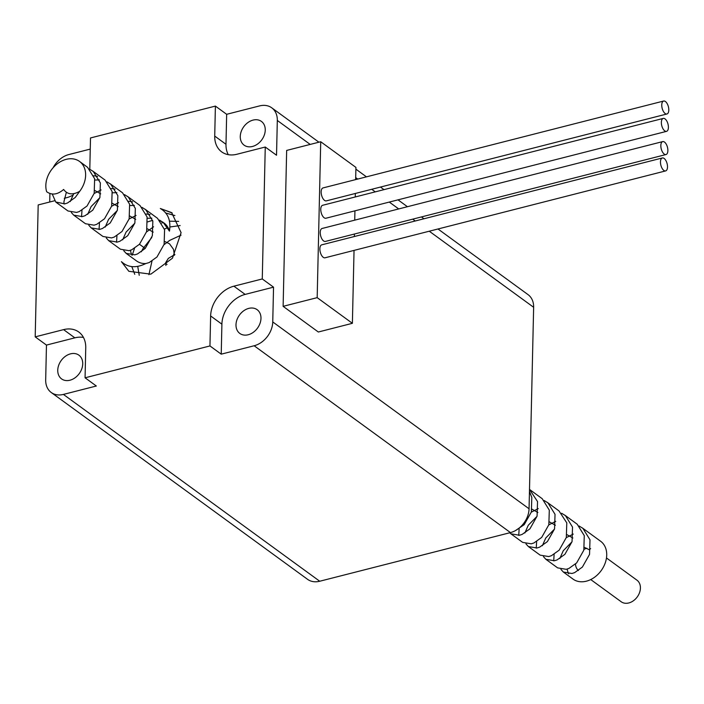 <?xml version="1.0" encoding="UTF-8"?>
<svg xmlns="http://www.w3.org/2000/svg" width="704" height="704" viewBox="0 0 704 704"><rect width="100%" height="100%" fill="white"/><g stroke="black" fill="none" stroke-linecap="round" stroke-linejoin="round"><path stroke-width="1.06" d="M661.76 104.949A6.679 3.212 75.7 0 0 663.406 111.434A6.679 3.212 75.7 0 0 666.934 113.986A6.679 3.212 75.7 0 0 668.8 110.079A6.679 3.212 75.7 0 0 667.154 103.602A6.679 3.212 75.7 0 0 663.626 101.042A6.679 3.212 75.7 0 0 661.76 104.949M663.626 101.042L323.022 187.924A6.679 3.212 75.7 0 0 321.156 191.831A6.679 3.212 75.7 0 0 322.802 198.308A6.679 3.212 75.7 0 0 326.33 200.869L666.934 113.986M661.364 122.32A6.679 3.212 75.7 0 0 663.01 128.806A6.679 3.212 75.7 0 0 666.538 131.358A6.679 3.212 75.7 0 0 668.404 127.45A6.679 3.212 75.7 0 0 666.758 120.965A6.679 3.212 75.7 0 0 663.23 118.413A6.679 3.212 75.7 0 0 661.364 122.32M663.23 118.413L322.634 205.286A6.679 3.212 75.7 0 0 320.76 209.194A6.679 3.212 75.7 0 0 322.406 215.679A6.679 3.212 75.7 0 0 325.934 218.231L666.538 131.358M660.466 161.876A6.679 3.212 75.7 0 0 662.112 168.362A6.679 3.212 75.7 0 0 665.641 170.914A6.679 3.212 75.7 0 0 667.506 167.006A6.679 3.212 75.7 0 0 665.861 160.521A6.679 3.212 75.7 0 0 662.332 157.969A6.679 3.212 75.7 0 0 660.466 161.876M662.332 157.969L321.737 244.842A6.679 3.212 75.7 0 0 319.862 248.75A6.679 3.212 75.7 0 0 321.508 255.235A6.679 3.212 75.7 0 0 325.037 257.796L665.641 170.914M660.836 145.508A6.679 3.212 75.7 0 0 662.482 151.994A6.679 3.212 75.7 0 0 666.01 154.546A6.679 3.212 75.7 0 0 667.876 150.638A6.679 3.212 75.7 0 0 666.23 144.153A6.679 3.212 75.7 0 0 662.71 141.601A6.679 3.212 75.7 0 0 660.836 145.508M662.71 141.601L322.106 228.474A6.679 3.212 75.7 0 0 320.232 232.382A6.679 3.212 75.7 0 0 321.878 238.867A6.679 3.212 75.7 0 0 325.406 241.428L666.01 154.546M578.398 570.53A13.358 10.129 126.1 0 1 575.485 564.071M584.047 549.384A13.358 10.129 126.1 0 1 586.828 548.249M606.47 557.955L636.935 580.166A13.358 10.129 126.1 0 1 639.549 592.61A13.358 10.129 126.1 0 1 628.795 602.958A13.358 10.129 126.1 0 1 621.201 601.762L590.726 579.559M252.463 146.476A14.696 11.141 -53.9 0 0 264.29 135.098A14.696 11.141 -53.9 0 0 261.413 121.405A14.696 11.141 -53.9 0 0 253.062 120.094A14.696 11.141 -53.9 0 0 241.226 131.472A14.696 11.141 -53.9 0 0 244.103 145.156A14.696 11.141 -53.9 0 0 252.463 146.476M248.186 334.761A14.696 11.141 -53.9 0 0 260.014 323.382A14.696 11.141 -53.9 0 0 257.145 309.69A14.696 11.141 -53.9 0 0 248.785 308.378A14.696 11.141 -53.9 0 0 236.958 319.757A14.696 11.141 -53.9 0 0 239.826 333.45A14.696 11.141 -53.9 0 0 248.186 334.761M69.934 380.23A14.696 11.141 -53.9 0 0 81.77 368.852A14.696 11.141 -53.9 0 0 78.892 355.159A14.696 11.141 -53.9 0 0 70.541 353.848A14.696 11.141 -53.9 0 0 58.705 365.226A14.696 11.141 -53.9 0 0 61.582 378.91A14.696 11.141 -53.9 0 0 69.934 380.23M141.97 207.354L145.754 209.739L152.83 221.162L152.363 235.752L145.209 248.433L137.438 253.986L134.763 254.839L126.183 253.396L123.746 250.712M122.663 239.844L126.078 232.091L134.825 223.168M159.456 220.097L163.249 222.482L169.453 231.132C171.054 220.537 168.01 212.995 160.318 208.498L171.626 212.599L181.095 232.654L172.48 258.174L150.832 274.173L128.841 271.295L121.431 261.668C128.014 267.67 136.127 268.303 145.763 263.56A23.417 17.758 126.1 0 1 136.435 260.867L126.183 253.396M131.877 255.156A23.417 17.758 126.1 0 1 130.504 250.263M147.805 221.892A23.417 17.758 126.1 0 1 150.709 220.933A23.417 17.758 126.1 0 1 152.662 220.528M145.763 263.56L149.195 262.557L156.966 257.004L164.12 244.332L164.586 229.733L157.52 218.31L145.024 209.176M79.684 191.338C72.741 195.21 67.39 194.586 63.633 189.464C57.543 194.682 51.894 195.439 46.675 191.734A23.417 17.758 126.1 0 1 66.211 159.342A23.417 17.758 126.1 0 1 79.526 161.427A23.417 17.758 126.1 0 1 79.684 191.338L75.258 197.446L67.487 202.998L64.812 203.852L55.739 202.022L52.184 193.89M66.308 192.491L63.932 201.722L64.082 203.993M56.232 202.409L67.998 210.989L76.578 212.423L79.253 211.578L87.023 206.026L94.178 193.345L94.644 178.746L87.569 167.323L79.526 161.427M89.505 169.118L93.298 171.494L100.364 182.926L99.898 197.516L92.743 210.197L84.973 215.75L82.298 216.594L73.718 215.16L71.289 212.476M70.206 201.599L73.814 193.547M101.094 189.948L94.125 193.503M81.972 210.179L81.576 216.735M73.718 215.16L85.483 223.731L94.063 225.174L96.738 224.321L104.509 218.768L111.663 206.087L112.13 191.497L105.063 180.074L92.567 170.94M106.99 181.861L110.783 184.246L117.85 195.668L117.383 210.258L110.229 222.939L102.467 228.492L99.792 229.346L91.212 227.902L88.774 225.227M87.692 214.35L91.106 206.598L99.854 197.674M118.58 202.69L111.61 206.246M99.458 222.922L99.062 229.486M91.212 227.902L102.969 236.474L111.549 237.917L114.224 237.072L121.994 231.51L129.149 218.838L129.615 204.239L122.549 192.817L110.053 183.682M124.476 194.603L128.269 196.988L135.335 208.41L134.878 223.01L127.714 235.69L119.953 241.243L117.278 242.088L108.698 240.654L106.26 237.97M105.178 227.093L108.592 219.34L117.339 210.426M136.066 215.442L129.105 218.997M116.943 235.664L116.547 242.229M108.698 240.654L120.454 249.225L129.034 250.668L131.71 249.814L139.48 244.262L146.634 231.581L147.101 216.99L140.034 205.559L127.538 196.425M97.61 176.361L93.685 175.736M94.926 180.057L99.414 179.907M115.095 189.103L111.17 188.487M112.411 192.799L116.899 192.658M132.581 201.854L128.656 201.23M129.897 205.55L134.385 205.401M150.066 214.597L146.142 213.981M561.651 513.26L565.444 515.636L572.51 527.067L572.044 541.658L564.89 554.338L557.128 559.891L554.453 560.745L545.873 559.302L543.435 556.618M542.353 545.741L545.767 537.988L554.514 529.074M573.241 534.09L566.271 537.645M554.118 554.321L553.722 560.877M545.873 559.302L557.63 567.873L566.21 569.316L568.885 568.462L576.655 562.91L583.81 550.229L584.276 535.638L577.21 524.216L564.714 515.082M579.137 526.002L582.93 528.387L589.996 539.81L589.538 554.4L582.375 567.081L574.614 572.634L571.938 573.487L563.358 572.044L560.921 569.369M559.838 558.492L563.253 550.739L572 541.816M567.178 569.07A23.417 17.758 -53.9 0 0 568.656 573.804M563.358 572.044L573.021 579.093A23.417 17.758 -53.9 0 0 586.344 581.187A23.417 17.758 -53.9 0 0 605.194 563.059A23.417 17.758 -53.9 0 0 600.609 541.244L582.199 527.824M515.416 530.605L524.19 524.674L531.353 511.993L531.81 497.402L529.461 491.498M529.505 489.421L537.539 501.574L537.073 516.164L529.918 528.845L522.148 534.398L519.473 535.251L510.893 533.808L509.714 532.778M538.27 508.596L531.3 512.151M519.138 528.827L518.742 535.392M510.893 533.808L522.658 542.379L531.238 543.822L533.914 542.969L541.684 537.416L548.838 524.744L549.305 510.145L542.23 498.722L529.742 489.588M544.166 500.509L547.958 502.894L555.025 514.316L554.558 528.915L547.404 541.587L539.634 547.149L536.958 547.994L528.378 546.55L525.95 543.875M524.867 532.998L528.282 525.246L537.029 516.322M555.755 521.347L548.786 524.902M536.633 541.57L536.237 548.134M528.378 546.55L540.144 555.13L548.724 556.565L551.399 555.72L559.17 550.167L566.324 537.486L566.79 522.887L558.994 510.91M598.928 540.047L599.685 540.566M147.382 218.293L151.87 218.152M160.354 221.126A23.417 17.758 126.1 0 1 163.319 222.543M162.51 221.918L164.023 223.018A23.417 17.758 126.1 0 1 169.453 231.132M355.652 179.599L355.925 167.411L320.716 141.742L317.178 297.651L352.387 323.312L354.042 250.395M354.358 236.526L354.42 234.027M354.728 220.15L354.939 210.839M355.256 196.962L355.335 193.468M89.769 169.242A26.726 20.258 -53.9 0 0 89.83 167.93L90.508 137.949L215.398 106.093L226.662 114.303L259.591 105.908A21.384 16.21 126.1 0 1 271.744 107.818A21.384 16.21 126.1 0 1 277.314 120.463L276.531 155.241L265.258 147.03L262.266 278.951L233.886 286.185A26.726 20.258 -53.9 0 0 210.637 315.964L209.95 345.946L85.07 377.802L85.747 347.82A26.726 20.258 -53.9 0 0 78.778 332.015A26.726 20.258 -53.9 0 0 63.58 329.63L35.2 336.864L38.192 204.943L54.525 200.781M437.985 228.985L528.062 294.642A21.384 16.21 126.1 0 1 533.641 307.287L529.065 508.772L272.747 321.939L273.539 287.162L262.266 278.951M320.716 141.742L286.66 150.427L283.122 306.337L318.331 332.006L352.387 323.312M529.065 508.772A21.384 16.21 126.1 0 1 510.462 532.594L319.73 581.24A21.384 16.21 126.1 0 1 307.569 579.33L51.251 392.506A21.384 16.21 126.1 0 1 45.681 379.861L46.464 345.083L35.2 336.864M272.747 321.939A21.384 16.21 126.1 0 1 254.144 345.761L221.223 354.165L209.95 345.946M319.73 581.24L63.404 394.416L96.334 386.012L85.07 377.802M63.404 394.416A21.384 16.21 126.1 0 1 51.251 392.506M49.914 193.38L49.711 202.004M53.126 167.719A21.384 16.21 126.1 0 1 68.851 154.554L90.253 149.098M215.398 106.093L214.72 136.074A26.726 20.258 -53.9 0 0 221.681 151.879A26.726 20.258 -53.9 0 0 236.878 154.264L265.258 147.03M64.293 198.29L66.581 197.701A26.726 20.258 -53.9 0 0 72.802 195.21M317.178 297.651L283.122 306.337M83.45 337.445A26.726 20.258 -53.9 0 0 74.853 337.841L46.464 345.083M226.662 114.303L225.984 144.285A26.726 20.258 -53.9 0 0 228.272 154.669M273.539 287.162L245.15 294.404A26.726 20.258 -53.9 0 0 221.901 324.174L221.223 354.165M165.59 212.978L174.891 215.547M139.234 275.299L137.746 266.499M141.328 251.812L142.956 248.653L151.791 237.512M164.402 229.029L167.763 227.682M170.034 226.97L180.145 225.562M160.318 208.498L172.19 213.022M134.763 274.322L131.798 266.578M132.246 255.156L134.49 248.38M146.52 231.968L153.56 226.794M161.718 222.992L163.258 222.499M169.576 221.188L178.666 221.382M148.914 274.683L151.976 261.122M164.006 244.71L169.69 240.39L181.051 235.154M590.63 548.645L589.222 549.727L584.487 547.422M94.855 190.538L100.725 193.864M112.341 203.28L118.219 206.615M129.826 216.031L135.705 219.358M147.312 228.774L153.19 232.109M164.806 241.516L169.532 243.822L173.518 249.366L174.416 255.297M165.898 265.47L165.642 262.733L168.326 258.394L174.9 254.505M532.03 509.186L537.9 512.521M549.516 521.928L555.386 525.263M567.002 534.679L572.88 538.006M533.641 307.287L429.264 231.211M415.246 220.994L412.72 219.155M398.71 208.938L389.294 202.074M375.276 191.858L371.738 189.288M357.729 179.071L355.696 177.593M310.2 144.426L277.314 120.463M510.462 532.594L254.144 345.761M74.853 337.841L63.58 329.63M225.984 144.285L214.72 136.074M221.901 324.174L210.637 315.964M245.15 294.404L233.886 286.185M547.228 502.33L558.985 510.902M423.966 218.768L421.441 216.929M407.431 206.712L398.015 199.848M383.997 189.631L380.468 187.062M366.45 176.845L355.89 169.145M318.921 142.199L271.744 107.818M139.462 244.279L145.182 248.45M165.537 263.287L167.059 264.396"/></g></svg>
